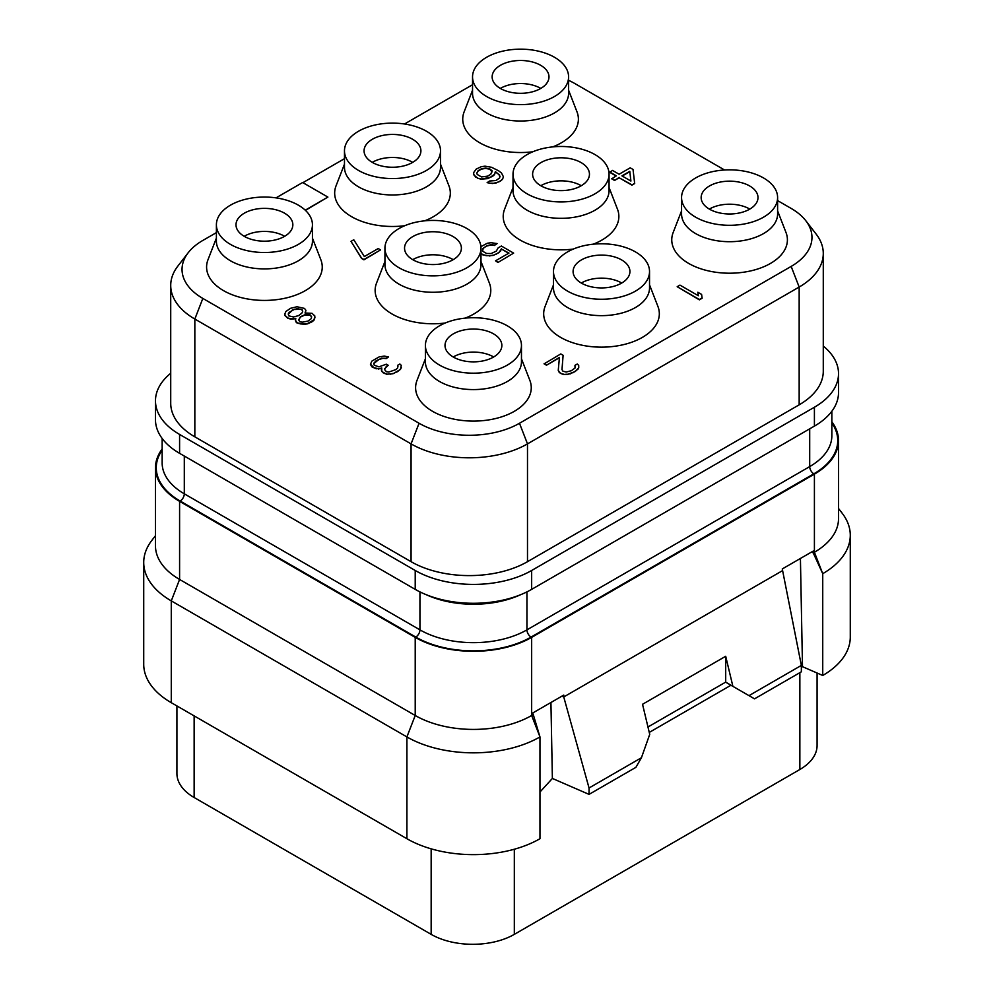 <?xml version="1.0" encoding="UTF-8"?>
<svg xmlns="http://www.w3.org/2000/svg" width="994" height="994" viewBox="0 0 994 994"><rect width="100%" height="100%" fill="white"/><g stroke="black" fill="none" stroke-linecap="round" stroke-linejoin="round"><path stroke-width="1.49" d="M216.394 232.621L202.838 240.436A71.009 41.002 0 0 0 188.226 252.7L177.901 266.032A82.328 47.526 0 0 0 170.72 285.44L170.72 403.229A82.328 47.526 0 0 0 194.836 436.838L411.069 561.685A82.328 47.526 0 0 0 527.491 561.685L799.164 404.831A82.328 47.526 0 0 0 823.28 371.222L823.28 253.433A82.328 47.526 0 0 0 816.099 234.025L805.774 220.68A71.009 41.002 0 0 0 791.162 208.429L777.606 200.602M823.28 346.074A82.328 47.526 180 0 1 838.526 373.62A82.328 47.526 180 0 1 814.409 407.229L531.653 570.481A82.328 47.526 180 0 1 415.219 570.481L179.591 434.44A82.328 47.526 180 0 1 155.474 400.831A82.328 47.526 180 0 1 170.72 373.272M472.535 84.739L404.533 123.989M344.471 158.68L302.909 182.66M276.021 197.868L302.636 182.511L327.896 197.085L305.456 210.368M724.576 169.999L574.93 83.595A71.009 41.002 0 0 0 568.593 80.34M188.226 252.7A71.009 41.002 0 0 0 202.838 298.424L419.07 423.258A71.009 41.002 0 0 0 519.489 423.258L791.162 266.417A71.009 41.002 0 0 0 805.774 220.68M425.407 358.784L417.008 380.404A57.826 33.386 0 0 0 432.552 411.317A57.826 33.386 0 0 0 501.311 416.958A57.826 33.386 0 0 0 529.864 380.404L521.465 358.784M553.484 284.843L545.085 306.463A57.826 33.386 0 0 0 560.616 337.376A57.826 33.386 0 0 0 629.388 343.017A57.826 33.386 0 0 0 657.929 306.463L649.529 284.843M513.016 187.531L504.617 209.15A57.826 33.386 0 0 0 520.148 240.063A57.826 33.386 0 0 0 573.265 249.084M593.194 244.201A57.826 33.386 0 0 0 617.46 209.15L609.061 187.531M384.939 261.472L376.54 283.091A57.826 33.386 0 0 0 392.071 314.005A57.826 33.386 0 0 0 445.2 323.025M465.117 318.142A57.826 33.386 0 0 0 489.383 283.091L480.984 261.472M216.394 238.113L207.994 259.72A57.826 33.386 0 0 0 223.526 290.633A57.826 33.386 0 0 0 292.298 296.287A57.826 33.386 0 0 0 320.838 259.72L312.439 238.113M344.471 164.172L336.071 185.779A57.826 33.386 0 0 0 351.603 216.692A57.826 33.386 0 0 0 404.72 225.725M424.649 220.842A57.826 33.386 0 0 0 448.915 185.779L440.516 164.172M472.535 90.218L464.136 111.837A57.826 33.386 0 0 0 479.68 142.751A57.826 33.386 0 0 0 532.796 151.771M552.714 146.901A57.826 33.386 0 0 0 576.992 111.837L568.593 90.218M681.561 210.902L673.162 232.521A57.826 33.386 0 0 0 688.693 263.435A57.826 33.386 0 0 0 757.453 269.076A57.826 33.386 0 0 0 786.005 232.521L777.606 210.902M677.187 286.719L699.366 299.84L702.137 298.237L701.602 294.41L697.838 292.236L698.36 295.74L679.958 285.116L677.187 286.719L699.366 299.517L702.137 297.914M697.838 292.236L698.31 295.715M561.995 369.619L563.113 355.293L560.765 353.939L544.128 363.854L546.489 365.22L559.386 357.765M546.489 365.22L559.423 357.43L558.255 370.414L560.169 373.123L563.461 374.489L567.201 374.514L575.079 371.594L578.744 367.842L578.707 365.37L577.278 364.015L574.979 365.345L575.017 368.041L571.339 370.712L566.22 372.029L562.939 371.197L561.983 369.582L563.113 355.293M574.979 365.345L575.414 366.861M373.719 363.618L378.776 359.617L382.951 358.3L386.219 358.586L388.53 356.933L384.318 356.101L379.199 356.871L371.806 361.145L370.451 364.425L371.905 366.861L376.142 368.774L381.659 368.277M378.478 369.047L381.733 367.942L381.795 371.495L386.504 374.229L393.04 373.719L400.433 369.457L401.29 365.37L399.861 364.015L397.563 365.345L397.612 368.041L395.774 369.644L388.803 372.029L386.467 371.744L384.566 369.582L386.368 366.351L388.219 365.283L386.331 364.202L378.913 366.848L374.216 365.208L373.707 363.307L376.005 360.897L381.559 358.238L386.219 358.262L388.53 356.933M397.563 365.345L397.998 366.861M384.554 368.811L388.219 365.283M609.732 172.012L616.342 175.826L611.72 178.821L614.553 180.448L619.175 177.789L631.911 185.145L634.681 183.542L633.029 169.465L630.196 167.824L619.113 174.236L612.503 170.421L609.732 172.335L616.056 175.988M482.351 250.103L484.115 247.593L486.886 245.99L491.533 244.934L494.341 245.493L497.112 243.567L491.036 242.722L487.308 243.244L480.922 246.636M480.984 253.781L486.128 255.682L493.123 255.458L498.677 252.799L501.411 249.034L508.692 253.234M501.411 249.034L508.965 253.072L495.559 260.813L497.919 262.491L513.637 253.11L501.361 246.027L498.131 247.891L496.317 251.109L491.235 253.507L486.563 253.482L482.786 251.308L482.736 248.612L486.886 245.667L491.533 244.611L494.341 245.17L497.112 243.567M499.659 175.478L499.709 177.851L496.031 180.523L489.495 181.02L487.184 182.672L492.341 183.517L496.068 182.995L500.69 180.871L502.529 179.268L503.424 176.795L501.498 173.006L498.653 170.831L491.583 167.29L485.022 166.172L481.307 166.681L476.213 169.079L473.479 172.844L473.976 175.043L477.766 178.311L481.059 179.131L487.582 178.634L492.676 176.236L494.515 174.633L495.397 171.95L498.715 174.385L500.106 176.671M351.006 241.368L361.58 258.465L363.941 259.832L380.565 249.904L378.217 248.55L364.351 256.551L353.777 239.765L351.006 241.368L361.58 258.142L363.941 259.509L380.565 249.904M305.233 312.961L305.916 310.302L304.487 308.413L296.982 306.748L290.472 308.326L285.862 311.532L284.967 313.682L285.005 315.297L287.85 318.005L291.13 318.838L295.79 318.328L295.367 320.751L297.753 323.187L301.033 324.019L307.556 323.522L314.029 319.782L314.899 316.017L312.041 313.309L305.034 312.998L305.916 310.302M284.967 313.682L285.005 315.62L287.85 318.328L291.13 319.161L295.591 318.689M295.342 319.136L296.336 322.69L303.841 324.355L307.556 323.845L312.191 321.708L314.029 320.105L314.924 317.633M170.72 285.44A82.328 47.526 0 0 0 194.836 319.049L411.069 443.883A82.328 47.526 0 0 0 527.491 443.883L799.164 287.042A82.328 47.526 0 0 0 823.28 253.433M305.245 210.169L327.896 197.085M425.407 345.452L425.407 361.853A48.023 27.733 0 0 0 439.472 381.46A48.023 27.733 0 0 0 491.819 387.474A48.023 27.733 0 0 0 521.465 361.853L521.465 345.452A48.023 27.733 0 0 0 507.4 325.846A48.023 27.733 0 0 0 455.053 319.832A48.023 27.733 0 0 0 425.407 345.452A48.023 27.733 0 0 0 439.472 365.059A48.023 27.733 0 0 0 491.819 371.073A48.023 27.733 0 0 0 521.465 345.452M453.339 357.057A28.428 16.413 0 0 0 484.314 360.611A28.428 16.413 0 0 0 501.858 345.452A28.428 16.413 0 0 0 493.533 333.847A28.428 16.413 0 0 0 462.558 330.294A28.428 16.413 0 0 0 445.014 345.452A28.428 16.413 0 0 0 453.339 357.057M493.67 356.983A28.428 16.413 0 0 0 493.533 356.896A28.428 16.413 180 0 0 453.202 356.983M817.08 673.013L817.08 745.5A58.808 33.945 180 0 1 799.859 769.505L514.32 934.36A58.808 33.945 180 0 1 431.16 934.36L194.141 797.511A58.808 33.945 180 0 1 176.92 773.506L176.92 705.951M822.734 675.473L822.734 573.675A94.095 54.322 0 0 0 850.28 535.257L850.28 637.067A94.095 54.322 0 0 1 822.734 675.473L802.493 666.676L801.363 667.272M831.854 421.791A82.328 47.526 180 0 1 838.526 440.528A82.328 47.526 180 0 1 814.409 474.138L531.653 637.378A82.328 47.526 180 0 1 415.219 637.378L179.591 501.349A82.328 47.526 180 0 1 155.474 467.739A82.328 47.526 180 0 1 162.146 449.002M838.526 440.528L838.526 518.632A82.328 47.526 180 0 1 814.409 552.242L814.409 474.138M850.28 535.257A94.095 54.322 0 0 0 842.08 513.09L838.526 508.481M822.734 573.675L813.241 552.913L811.415 552.117M800.418 558.466L802.493 666.676M801.363 665.396L748.991 695.638L754.533 698.844L801.363 671.807L801.363 665.396L782.278 568.941L813.278 551.036L813.241 552.913L814.409 552.242L822.697 573.6M748.991 695.638L732.889 686.345L725.695 656.276L642.534 704.286L649.728 734.367L641.428 757.739L635.887 767.343L589.044 794.38L552.378 778.439L539.966 792.032M647.964 726.999L725.695 682.108L730.963 685.239L649.256 732.416M155.474 535.691L151.92 540.289A94.095 54.322 0 0 0 143.72 562.467L143.72 664.278A94.095 54.322 0 0 0 171.279 702.683L406.906 838.725A94.095 54.322 0 0 0 539.966 838.725L539.966 736.927L532.784 712.971L563.784 695.079L563.747 696.956L561.921 696.16M552.378 778.439L550.924 702.509M155.474 467.739L155.474 545.843A82.328 47.526 180 0 0 179.591 579.452L415.219 715.494A82.328 47.526 180 0 0 531.653 715.494L532.821 714.81M782.303 570.767L563.747 696.956L589.044 787.981L641.428 757.739M415.219 637.378L415.219 715.494L406.906 736.927A94.095 54.322 0 0 0 539.966 736.927M406.906 838.725L406.906 736.927L171.279 600.885L171.279 702.683M143.72 562.467A94.095 54.322 0 0 0 171.279 600.885L179.591 579.452L179.591 501.349M725.645 682.17L732.889 686.345M589.044 794.38L589.044 787.981M725.695 656.276L725.695 682.108M838.526 373.62L838.526 392.506A82.328 47.526 180 0 1 814.409 426.115L531.653 589.367A82.328 47.526 180 0 1 415.219 589.367L179.591 453.326A82.328 47.526 180 0 1 155.474 419.716L155.474 400.831M284.657 236.299A28.428 16.413 0 0 0 284.52 236.224A28.428 16.413 180 0 0 244.189 236.299M284.52 213.176A28.428 16.413 0 0 0 253.545 209.622A28.428 16.413 0 0 0 236 224.781A28.428 16.413 0 0 0 244.325 236.386A28.428 16.413 0 0 0 275.301 239.939A28.428 16.413 0 0 0 292.845 224.781A28.428 16.413 0 0 0 284.52 213.176M230.459 244.387A48.023 27.733 0 0 0 282.793 250.389A48.023 27.733 0 0 0 312.439 224.781A48.023 27.733 0 0 0 298.374 205.174A48.023 27.733 0 0 0 246.04 199.16A48.023 27.733 0 0 0 216.394 224.781A48.023 27.733 0 0 0 230.459 244.387M216.394 224.781L216.394 241.182A48.023 27.733 0 0 0 230.459 260.788A48.023 27.733 0 0 0 282.793 266.79A48.023 27.733 0 0 0 312.439 241.182L312.439 224.781M453.202 259.67A28.428 16.413 0 0 0 453.065 259.583A28.428 16.413 180 0 0 412.734 259.67M453.065 236.547A28.428 16.413 0 0 0 422.09 232.981A28.428 16.413 0 0 0 404.546 248.14A28.428 16.413 0 0 0 412.87 259.745A28.428 16.413 0 0 0 443.846 263.311A28.428 16.413 0 0 0 461.39 248.14A28.428 16.413 0 0 0 453.065 236.547M399.004 267.746A48.023 27.733 0 0 0 451.338 273.76A48.023 27.733 0 0 0 480.984 248.14A48.023 27.733 0 0 0 466.919 228.533A48.023 27.733 0 0 0 414.585 222.532A48.023 27.733 0 0 0 384.939 248.14A48.023 27.733 0 0 0 399.004 267.746M384.939 248.14L384.939 264.541A48.023 27.733 0 0 0 399.004 284.147A48.023 27.733 0 0 0 451.338 290.161A48.023 27.733 0 0 0 480.984 264.541L480.984 248.14M581.266 185.729A28.428 16.413 0 0 0 581.13 185.642A28.428 16.413 180 0 0 540.798 185.729M581.13 162.594A28.428 16.413 0 0 0 550.154 159.04A28.428 16.413 0 0 0 532.61 174.198A28.428 16.413 0 0 0 540.935 185.803A28.428 16.413 0 0 0 571.91 189.369A28.428 16.413 0 0 0 589.454 174.198A28.428 16.413 0 0 0 581.13 162.594M527.081 193.805A48.023 27.733 0 0 0 579.415 199.819A48.023 27.733 0 0 0 609.061 174.198A48.023 27.733 0 0 0 594.996 154.592A48.023 27.733 0 0 0 542.662 148.591A48.023 27.733 0 0 0 513.016 174.198A48.023 27.733 0 0 0 527.081 193.805M513.016 174.198L513.016 190.6A48.023 27.733 0 0 0 527.081 210.206A48.023 27.733 0 0 0 579.415 216.22A48.023 27.733 0 0 0 609.061 190.6L609.061 174.198M749.811 209.088A28.428 16.413 0 0 0 749.675 209.013A28.428 16.413 180 0 0 709.343 209.088M749.675 185.965A28.428 16.413 0 0 0 718.699 182.411A28.428 16.413 0 0 0 701.155 197.57A28.428 16.413 0 0 0 709.48 209.175A28.428 16.413 0 0 0 740.455 212.728A28.428 16.413 0 0 0 758 197.57A28.428 16.413 0 0 0 749.675 185.965M695.626 217.177A48.023 27.733 0 0 0 747.96 223.19A48.023 27.733 0 0 0 777.606 197.57A48.023 27.733 0 0 0 763.541 177.963A48.023 27.733 0 0 0 711.207 171.95A48.023 27.733 0 0 0 681.561 197.57A48.023 27.733 0 0 0 695.626 217.177M681.561 197.57L681.561 213.971A48.023 27.733 0 0 0 695.626 233.578A48.023 27.733 0 0 0 747.96 239.591A48.023 27.733 0 0 0 777.606 213.971L777.606 197.57M621.747 283.029A28.428 16.413 0 0 0 621.61 282.955A28.428 16.413 180 0 0 581.279 283.029M621.61 259.906A28.428 16.413 0 0 0 590.635 256.353A28.428 16.413 0 0 0 573.091 271.511A28.428 16.413 0 0 0 581.415 283.116A28.428 16.413 0 0 0 612.391 286.67A28.428 16.413 0 0 0 629.935 271.511A28.428 16.413 0 0 0 621.61 259.906M567.549 291.118A48.023 27.733 0 0 0 619.883 297.131A48.023 27.733 0 0 0 649.529 271.511A48.023 27.733 0 0 0 635.464 251.904A48.023 27.733 0 0 0 583.13 245.891A48.023 27.733 0 0 0 553.484 271.511A48.023 27.733 0 0 0 567.549 291.118M553.484 271.511L553.484 287.912A48.023 27.733 0 0 0 567.549 307.519A48.023 27.733 0 0 0 619.883 313.532A48.023 27.733 0 0 0 649.529 287.912L649.529 271.511M540.798 88.416A28.428 16.413 0 0 0 540.661 88.342A28.428 16.413 180 0 0 500.33 88.416M540.661 65.293A28.428 16.413 0 0 0 509.686 61.727A28.428 16.413 0 0 0 492.142 76.898A28.428 16.413 0 0 0 500.467 88.503A28.428 16.413 0 0 0 531.442 92.057A28.428 16.413 0 0 0 548.986 76.898A28.428 16.413 0 0 0 540.661 65.293M486.6 96.505A48.023 27.733 0 0 0 538.947 102.506A48.023 27.733 0 0 0 568.593 76.898A48.023 27.733 0 0 0 554.528 57.292A48.023 27.733 0 0 0 502.181 51.278A48.023 27.733 0 0 0 472.535 76.898A48.023 27.733 0 0 0 486.6 96.505M472.535 76.898L472.535 93.299A48.023 27.733 0 0 0 486.6 112.906A48.023 27.733 0 0 0 538.947 118.907A48.023 27.733 0 0 0 568.593 93.299L568.593 76.898M412.721 162.357A28.428 16.413 0 0 0 412.585 162.283A28.428 16.413 180 0 0 372.253 162.357M412.585 139.235A28.428 16.413 0 0 0 381.609 135.681A28.428 16.413 0 0 0 364.065 150.839A28.428 16.413 0 0 0 372.39 162.444A28.428 16.413 0 0 0 403.365 165.998A28.428 16.413 0 0 0 420.909 150.839A28.428 16.413 0 0 0 412.585 139.235M358.536 170.446A48.023 27.733 0 0 0 410.87 176.447A48.023 27.733 0 0 0 440.516 150.839A48.023 27.733 0 0 0 426.451 131.233A48.023 27.733 0 0 0 374.117 125.219A48.023 27.733 0 0 0 344.471 150.839A48.023 27.733 0 0 0 358.536 170.446M344.471 150.839L344.471 167.24A48.023 27.733 0 0 0 358.536 186.847A48.023 27.733 0 0 0 410.87 192.848A48.023 27.733 0 0 0 440.516 167.24L440.516 150.839M577.849 369.457L578.744 367.519M575.079 371.594L577.849 369.134M573.227 372.663L575.079 371.271M569.984 373.993L573.227 372.34M567.201 374.514L569.984 373.669M563.461 374.489L567.201 374.191M561.113 373.669L563.461 374.166M560.169 373.123L561.113 373.346M558.74 371.768L560.169 372.8M558.255 370.091L558.74 371.445M544.128 363.543L546.489 364.897M370.451 364.102L373.794 367.631L378.478 368.737M400.433 369.457L401.327 367.519M397.662 371.594L400.433 369.134M396.743 372.129L397.662 371.271M393.04 373.719L396.743 371.806M390.244 374.241L393.04 373.409M386.504 374.229L390.244 373.93M384.156 373.396L386.504 373.906M383.212 372.849L384.156 373.085M381.795 371.495L383.212 372.539M381.298 369.83L381.795 371.184M631.911 185.145L634.681 183.219M619.175 177.789L631.911 184.822M614.553 180.448L619.175 177.466M611.72 178.498L614.553 180.138M629.798 171.328L630.904 181.045L621.946 175.863L629.798 171.328L630.867 181.02M622.219 176.025L629.798 171.651M497.919 262.491L513.637 253.11M495.559 260.813L497.919 262.18M500.516 251.196L501.411 248.724M498.677 252.799L500.516 250.873M495.907 254.402L498.677 252.476M493.123 255.458L495.907 254.079M489.396 255.98L493.123 255.135M486.128 255.682L489.396 255.657M482.848 254.862L486.128 255.371M480.984 253.47L482.848 254.539M481.059 179.131L490.365 177.255L494.515 174.31L495.397 171.627L499.659 175.155M477.766 178.311L481.059 178.821M475.418 176.944L477.766 177.988M473.976 175.043L475.418 176.621M473.479 172.844L473.976 174.733M502.529 179.268L503.424 176.795M500.69 180.871L502.529 178.945M498.851 181.939L500.69 180.548M496.068 182.995L498.851 181.616M492.341 183.517L496.068 182.685M489.073 183.231L492.341 183.194M487.184 182.362L489.073 182.908M481.494 176.932L477.244 174.484L476.747 173.13L478.102 170.707L481.344 168.843L485.532 168.061L489.744 168.893L492.117 170.794L490.775 174.298L487.545 176.162L481.494 176.932M476.809 173.279L478.102 171.03L481.344 169.166L485.532 168.384L489.744 169.216L492.129 171.887M292.373 309.954L297.479 308.637L302.176 309.743L302.673 311.631L301.766 313.247L298.548 315.645L293.441 316.962L288.745 315.856L288.248 313.967L289.155 312.364L294.696 309.159M307.978 321.099L302.4 322.143L300.064 321.857L298.622 319.969L300.437 316.738L304.599 314.874L307.867 314.626L310.203 314.912L311.644 316.813L311.209 318.689L307.978 321.099M294.696 309.482L300.76 309.246L302.176 310.066L302.623 311.731M288.297 314.191L292.373 310.277M298.672 320.093L300.437 317.061L304.599 315.197L310.203 315.235L311.594 316.999M791.162 266.417L799.164 287.042L799.164 404.831M527.491 561.685L527.491 443.883L519.489 423.258M419.07 423.258L411.069 443.883L411.069 561.685M194.836 436.838L194.836 319.049L202.838 298.424M831.854 422.972A81.545 47.078 180 0 1 813.85 473.815L531.094 637.067A81.545 47.078 180 0 1 415.778 637.067L180.15 501.026A81.545 47.078 180 0 1 162.146 450.183M799.859 672.677L799.859 769.505M514.32 849.236L514.32 934.36M539.941 736.84L531.653 715.494L531.653 637.378M431.16 848.839L431.16 934.36M194.141 715.891L194.141 797.511M831.854 411.243L831.854 435.72A75.668 43.686 180 0 1 809.7 466.608A5.877 3.392 -120 0 0 813.85 473.815M809.7 428.836L809.7 466.608L526.944 629.861A5.877 3.392 -120 0 0 531.094 637.067M526.944 591.89L526.944 629.861A75.668 43.686 180 0 1 419.94 629.861A5.877 3.392 -60 0 1 415.778 637.067M520.62 594.71A75.668 43.686 180 0 1 426.252 594.71M419.94 591.89L419.94 629.861L184.3 493.819A5.877 3.392 -60 0 1 180.15 501.026M184.3 456.047L184.3 493.819A75.668 43.686 180 0 1 162.146 462.931L162.146 438.453M814.409 426.115L814.409 407.229M531.653 589.367L531.653 570.481M415.219 589.367L415.219 570.481M179.591 453.326L179.591 434.44"/></g></svg>
